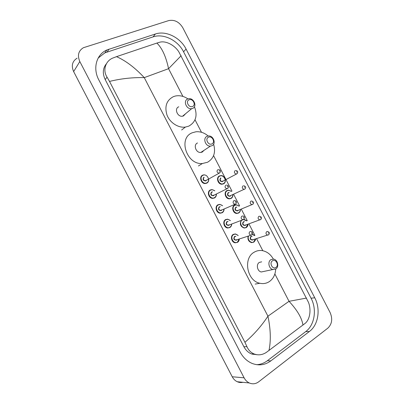 <?xml version="1.0" encoding="UTF-8"?>
<svg xmlns="http://www.w3.org/2000/svg" width="404" height="404" viewBox="0 0 404 404"><rect width="100%" height="100%" fill="white"/><g stroke="black" fill="none" stroke-linecap="round" stroke-linejoin="round"><path stroke-width="0.61" d="M242.87 382.305C240.951 382.739 239.077 382.548 237.239 381.724C235.123 380.719 233.451 379.068 232.224 376.76L73.639 71.589C71.119 65.716 72.276 61.241 77.103 58.176M258.681 381.81C255.722 383.982 252.596 384.371 249.293 382.967C247.117 381.931 245.39 380.22 244.122 377.831L79.825 61.539C77.215 55.454 78.391 50.854 83.36 47.733L168.726 20.584C174.467 19.473 179.149 21.841 182.77 27.684L330.139 312.6C332.785 318.872 332.022 324.048 327.856 328.129L258.681 381.81M155.399 33.997L106.858 49.975C96.435 54.49 92.541 68.286 98.818 79.921L240.057 351.909C242.986 357.394 246.98 361.226 252.046 363.398C258.767 365.953 265.034 365.115 270.847 360.878L309.429 331.467C318.438 324.872 320.786 308.964 314.746 297.773L186.082 49.086C180.386 37.587 165.988 30.315 155.399 33.997L153.091 36.875L104.899 52.843L98.197 58.025M254.217 354.015L252.904 354.389M256.697 364.681C260.57 364.479 264.115 363.166 267.332 360.752L305.722 331.613C314.691 325.074 317.049 309.307 311.065 298.213L183.547 51.773C177.896 40.375 163.605 33.194 153.091 36.875M106.439 63.721C102.762 68.2 102.353 73.493 105.212 79.603L243.885 346.723C245.758 350.228 248.329 352.642 251.596 353.965L257.015 354.727M181.128 55.742L168.559 68.69C166.039 56.712 162.15 48.172 156.898 43.071L159.529 42.274C165.66 40.39 174.639 45.162 178.8 51.793L308.398 302.207C311.358 309.312 310.12 319.407 305.096 323.407L266.312 352.419C262.408 354.949 258.393 355.485 254.262 354.015C250.929 352.672 248.5 350.238 246.975 346.718L244.925 342.294C253.813 334.674 261.484 325.978 267.943 316.201C270.69 329.371 271.028 340.819 268.963 350.546M156.898 43.071L116.514 56.651C125.745 60.706 134.992 67.695 144.258 77.624C132.537 77.346 120.958 78.613 109.514 81.426L244.925 342.294M109.514 81.426L107.05 77.154C102.606 70.417 105.328 61.322 112.453 58.196L116.514 56.651M302.955 325.114C301.934 318.125 297.294 310.186 289.027 301.308L306.54 298.071M192.551 106.464C188.875 108.206 185.234 101.182 189.102 99.798C192.779 98.101 196.379 105.055 192.551 106.464M192.607 108.403L191.693 108.661C186.486 109.767 182.78 100.692 187.729 98.98L188.496 98.753C193.698 97.521 197.571 106.6 192.607 108.403M178.77 106.813C173.932 108.509 177.518 117.301 182.603 116.195L183.497 115.938L185.542 113.761M194.44 106.737C197.763 115.584 195.879 122.048 188.779 126.134L185.365 127.083C178.235 128.088 169.917 122.715 166.988 115.064C164.398 106.363 166.564 100.212 173.488 96.612L175.407 96.016C179.694 95.172 183.865 96.132 187.921 98.904M211.928 143.885C208.333 145.783 204.702 138.764 208.484 137.229C212.08 135.38 215.675 142.324 211.928 143.885M211.943 145.738L210.484 146.102C205.495 146.657 202.51 138.102 207.065 136.325L208.383 135.986C213.378 135.31 216.509 143.874 211.943 145.738M197.506 142.976C193.046 144.728 195.925 153.02 200.803 152.454L202.227 152.091L203.985 150.364M213.62 144.178C215.918 152.394 213.878 158.424 207.504 162.272L202.379 163.524C186.623 164.933 177.866 138.153 192.228 132.79L195.884 131.79C200.308 131.381 204.399 132.785 208.161 136.012M275.907 267.443C272.584 269.842 268.963 262.858 272.478 260.817C275.806 258.464 279.381 265.377 275.907 267.443M275.77 269.003L272.922 269.524C268.827 268.862 267.372 261.625 270.917 259.636L273.644 259.121C277.76 259.691 279.331 266.933 275.77 269.003M261.691 261.837L259.368 262.393C255.889 264.332 257.277 271.347 261.282 271.973L272.922 269.524M275.695 269.054C275.402 274.589 273.276 278.77 269.322 281.603C266.448 283.467 263.297 284.017 259.873 283.255C246.975 280.906 242.89 258.262 254.116 252.248C256.656 250.712 259.393 250.172 262.337 250.637C266.999 251.551 270.665 254.363 273.336 259.075M182.916 96.415L168.559 68.69L144.258 77.624L267.943 316.201L289.027 301.308L274.866 273.962M262.832 250.727L256.545 238.592M254.894 235.396L248.915 223.846M247.258 220.655L241.274 209.095M239.617 205.899L233.628 194.339M231.972 191.137L213.575 155.616M201.49 132.28L195.016 119.776M244.122 377.831L232.224 376.76M79.825 61.539L73.639 71.589M267.332 360.752L270.847 360.878M107.116 51.97L109.095 49.096M183.547 51.773L186.082 49.086M311.065 298.213L314.746 297.773M305.722 331.613L309.429 331.467M243.885 346.723L246.975 346.718M105.212 79.603L107.05 77.154M208.686 179.033C208.883 180.936 208.247 182.32 206.777 183.179L205.151 183.552C200.995 183.724 198.899 176.75 202.621 175.154L204.136 174.796M206.772 182.835C211.014 180.896 206.964 173.089 202.889 175.346C198.606 177.255 202.697 185.153 206.772 182.835M205.803 180.967C203.071 180.77 202.424 179.522 203.863 177.22M204.136 177.412C202.899 178.891 203.242 180.012 205.161 180.77L206.308 180.174M220.094 172.518L218.867 173.195C216.882 172.392 216.519 171.225 217.786 169.69M219.534 171.24L219.241 170.68L219.534 171.24M216.362 194.036C216.473 195.844 215.837 197.162 214.453 197.99L212.656 198.379C208.6 198.399 206.697 191.582 210.297 189.971L211.989 189.587L214.741 190.769M214.625 190.824C213.302 189.759 211.948 189.537 210.575 190.168C206.323 192.142 210.413 200.036 214.453 197.657C215.706 196.915 216.302 195.728 216.246 194.092M214.15 195.122L213.484 195.783C210.767 195.622 210.12 194.374 211.544 192.041L212.534 191.875M211.817 192.238C210.605 193.693 210.923 194.819 212.777 195.607L213.943 195.056M228.068 188.077L226.826 188.708C224.907 187.875 224.573 186.704 225.816 185.189M227.583 186.779L227.29 186.219L227.583 186.779M224.028 209.03C224.058 210.742 223.422 211.999 222.124 212.792L220.165 213.201C216.211 213.075 214.484 206.409 217.973 204.778L219.827 204.379L222.564 205.697M222.447 205.747C221.099 204.555 219.7 204.303 218.251 204.98C214.034 207.025 218.125 214.913 222.129 212.464C223.301 211.752 223.897 210.625 223.907 209.08M221.771 210.004L221.16 210.595C218.463 210.469 217.817 209.222 219.221 206.853L220.316 206.691M219.695 206.969L219.498 207.055C218.306 208.489 218.599 209.615 220.392 210.428L221.569 209.928M233.84 200.687L234.618 200.52C236.658 201.152 237.052 202.258 235.795 203.843L234.785 204.207C232.931 203.348 232.618 202.172 233.84 200.687M235.623 202.308L235.335 201.748L235.623 202.308M235.577 204.04L221.241 210.232M229.795 227.583L227.684 228.007C223.831 227.755 222.261 221.225 225.644 219.574L227.649 219.16L230.376 220.624M231.674 224.008C231.638 225.614 231.022 226.806 229.815 227.573M230.26 220.67C228.891 219.352 227.447 219.054 225.922 219.786C221.746 221.897 225.836 229.785 229.8 227.265C230.901 226.578 231.487 225.508 231.558 224.053M229.391 224.866L228.831 225.397C226.154 225.306 225.508 224.058 226.891 221.655L228.098 221.508M227.538 221.725L227.174 221.867C226.003 223.281 226.28 224.407 228.002 225.24L229.174 224.801M241.86 216.17L242.703 216.004C244.506 216.095 244.885 217.201 243.839 219.316L242.743 219.695C240.956 218.811 240.663 217.64 241.86 216.17M243.662 217.827L243.375 217.266L243.662 217.827M243.597 219.523L228.795 225.109M237.456 242.37L235.209 242.804C231.457 242.435 230.022 236.037 233.31 234.365L235.456 233.941L238.178 235.557M239.309 238.971C239.219 240.486 238.613 241.612 237.486 242.355M238.062 235.598C236.678 234.138 235.194 233.8 233.593 234.583C229.452 236.764 233.537 244.647 237.466 242.057L239.193 239.006M237.007 239.713L236.497 240.188C233.84 240.133 233.194 238.89 234.562 236.451L235.88 236.325M235.37 236.497L234.845 236.668C233.694 238.067 233.951 239.188 235.618 240.047L236.764 239.678M249.879 231.649L250.778 231.472C252.54 231.633 252.909 232.734 251.874 234.78L250.697 235.173C248.975 234.275 248.697 233.098 249.879 231.649M251.697 233.34L251.404 232.78L251.697 233.34M251.611 234.997L236.461 239.915M225.341 179.901C225.498 181.729 224.887 183.052 223.503 183.871L221.917 184.239C217.887 184.406 215.812 177.538 219.407 175.962L220.892 175.609C224.69 175.058 227.255 182.214 223.538 183.84L221.917 184.239M219.68 176.154C215.534 178.038 219.564 185.82 223.508 183.537C227.609 181.623 223.619 173.927 219.68 176.154M220.912 178.189C219.726 179.649 220.064 180.755 221.932 181.502L223.003 180.972M237.325 173.468L236.183 174.073C234.249 173.281 233.896 172.129 235.108 170.619M236.582 171.594L236.87 172.149L236.582 171.594M222.548 181.689C219.892 181.502 219.256 180.27 220.64 177.997M232.896 194.678C232.977 196.415 232.366 197.677 231.063 198.465L229.326 198.854C225.387 198.879 223.483 192.158 226.967 190.562L228.608 190.188L231.371 191.425M231.265 191.476C229.957 190.365 228.619 190.127 227.245 190.759C223.134 192.708 227.164 200.49 231.068 198.137C232.249 197.43 232.825 196.293 232.79 194.723M230.734 195.677L230.113 196.293C227.477 196.137 226.841 194.91 228.204 192.602L229.214 192.45M230.118 195.965L230.543 195.607L229.437 196.117L230.118 195.965M228.588 192.748L228.482 192.799C227.311 194.238 227.629 195.344 229.437 196.117L244.021 189.35C242.153 188.532 241.819 187.375 243.011 185.885M244.723 189.193L244.021 189.35L244.935 189.001C246.253 187.476 245.839 186.385 243.703 185.729M244.506 186.895L244.789 187.451L244.506 186.895M238.618 213.054L236.734 213.458C232.886 213.352 231.149 206.767 234.527 205.156L236.32 204.762L239.062 206.131M238.956 206.176C237.628 204.949 236.244 204.677 234.81 205.358C230.734 207.373 234.759 215.15 238.628 212.731C239.739 212.049 240.309 210.964 240.335 209.479M238.244 210.338L237.673 210.888C235.052 210.767 234.416 209.535 235.764 207.202L236.875 207.055M236.3 207.297L236.047 207.404C234.896 208.823 235.194 209.928 236.941 210.726L238.037 210.277M252.621 204.449L251.859 204.611C250.051 203.768 249.738 202.616 250.909 201.147L251.662 200.985C253.762 201.783 254.161 202.874 252.859 204.242L237.749 210.54M252.419 202.192L252.707 202.742L252.419 202.192M240.441 209.439C240.456 211.075 239.855 212.277 238.638 213.044M246.172 227.634L244.147 228.053C240.42 226.543 239.461 223.993 241.269 220.402M242.203 220.049C238.39 222.316 242.461 229.745 246.182 227.321L247.864 224.22M245.753 224.977L245.228 225.477C242.627 225.387 241.991 224.159 243.319 221.791L244.531 221.66M244.011 221.852L243.607 221.998C242.476 223.397 242.754 224.508 244.445 225.326L245.526 224.937M260.514 219.695L259.691 219.867C257.949 219.003 257.651 217.847 258.807 216.393L259.61 216.226C261.676 216.968 262.065 218.054 260.772 219.483L245.198 225.2M260.333 217.473L260.615 218.029L260.333 217.473M243.87 219.322L246.748 220.842M247.975 224.185C247.93 225.73 247.339 226.876 246.198 227.619M246.637 220.882L243.506 219.574M253.717 242.208L251.566 242.632C248.561 241.602 247.42 239.431 248.142 236.118M248.642 235.956C246.864 239.224 250.864 243.88 253.737 241.9L255.384 238.951M253.263 239.602L252.783 240.057C250.197 240.001 249.561 238.774 250.874 236.37L252.192 236.259M251.717 236.411L251.162 236.587C250.051 237.971 250.313 239.077 251.944 239.915L253.005 239.592M268.402 234.936L267.529 235.113C265.837 234.229 265.559 233.073 266.696 231.638L267.554 231.462C269.529 232.189 269.902 233.275 268.68 234.709L268.402 234.936M268.236 232.749L268.524 233.3L268.236 232.749M254.459 235.537L252.429 234.057L254.419 235.547M255.495 238.916L253.757 242.183C255.151 240.749 255.742 239.663 255.53 238.905M254.313 235.583L252.343 234.239M249.293 382.967L237.239 381.724M104.899 52.843L106.858 49.975M251.596 353.965L254.262 354.015M191.693 108.661L182.603 116.195M185.365 127.083L181.654 129.987M210.484 146.102L200.803 152.454M202.379 163.524L198.435 165.953M259.873 283.255L255.161 284.098M208.716 179.012C208.878 180.957 208.242 182.335 206.808 183.148L205.151 183.552M205.767 180.654L219.7 172.882C221.023 171.079 220.599 169.963 218.428 169.539M211.989 189.587L214.771 190.749M216.398 194.021C216.468 195.859 215.832 197.172 214.489 197.955L212.656 198.379M213.605 195.39L227.75 188.365C229.038 186.673 228.629 185.562 226.528 185.037M219.827 204.379L222.599 205.681M224.063 209.014C224.124 210.62 223.488 211.873 222.165 212.757L220.165 213.201M227.649 219.16L230.416 220.609M231.709 223.993C231.679 225.573 231.053 226.76 229.836 227.548L227.684 228.007M235.456 233.941L238.219 235.542M239.345 238.961C239.229 240.506 238.613 241.627 237.502 242.334L235.209 242.804M222.518 181.386L237.012 173.75C238.264 171.963 237.84 170.872 235.734 170.473M229.326 198.854L231.098 198.435C232.366 197.687 232.982 196.425 232.936 194.657M231.406 191.41L228.608 190.188M236.734 213.458L238.658 213.019C239.865 212.262 240.471 211.06 240.481 209.418M239.102 206.116L236.32 204.762M244.147 228.053L246.218 227.598C247.541 226.397 248.142 225.25 248.011 224.169M246.788 220.826L244.011 219.332M251.566 242.632L253.768 242.168M252.747 239.784L268.68 234.709"/></g></svg>
